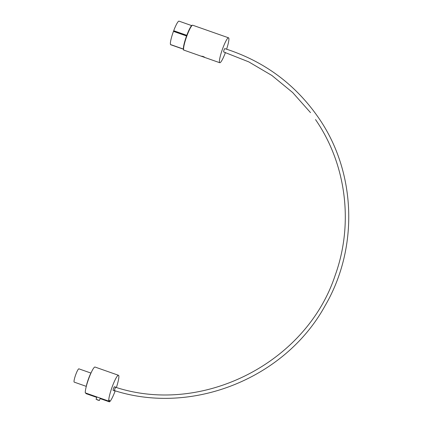 <?xml version="1.0" encoding="UTF-8"?>
<svg xmlns="http://www.w3.org/2000/svg" width="423" height="423" viewBox="0 0 423 423"><rect width="100%" height="100%" fill="white"/><g stroke="black" fill="none" stroke-linecap="round" stroke-linejoin="round"><path stroke-width="0.63" d="M223.973 49.999L223.614 51.929L223.973 49.999L224.74 48.603C263.894 61.065 295.117 84.061 318.419 117.589C356.272 171.875 358.942 247.931 325.033 305.829C285.366 378.199 192.618 415.576 114.548 390.641L114.522 390.619C114.691 389.176 115.098 388.081 115.738 387.331L115.717 387.309C202.723 415.645 306.448 362.77 335.138 275.431C353.871 223.841 346.358 164.209 315.51 119.572M97.787 399.931L97.332 399.709L97.787 399.931M97.925 400.132L96.074 399.243L99.41 400.481L97.925 400.132M86.255 386.358L74.221 382.128A7.043 1.052 -70.6 0 1 75.823 374.413A7.043 1.052 -70.6 0 1 78.889 368.84L90.924 373.065M86.081 387.267A10.564 1.576 -70.6 0 1 88.603 378.495A10.564 1.576 -70.6 0 1 91.357 372.251M115.807 387.341A1.935 0.291 109.4 0 0 115.754 387.204L114.443 386.744A1.935 0.291 109.4 0 0 113.602 388.277A1.935 0.291 109.4 0 0 113.163 390.403L114.469 390.863A1.935 0.291 109.4 0 0 114.681 390.678M115.754 387.204A1.935 0.291 109.4 0 0 114.908 388.737A1.935 0.291 109.4 0 0 114.469 390.863M100.114 398.582L109.409 401.85A14.086 2.099 109.4 0 0 115.215 390.836M86.043 393.136A4.865 0.724 -70.6 0 1 85.959 393.607L96.756 397.403M118.472 375.28L95.027 367.042A14.086 2.099 109.4 0 0 88.893 378.194A14.086 2.099 109.4 0 0 85.314 392.882L108.764 401.12A14.086 2.099 109.4 0 1 112.344 386.432A14.086 2.099 109.4 0 1 118.472 375.28A14.086 2.099 109.4 0 1 116.383 387.51M203.035 56.428C205.229 57.47 205.351 57.65 203.4 56.968L201.522 56.196L203.035 56.428M204.827 57.417L203.4 56.968M176.439 32.423A8.804 1.311 109.4 0 0 176.534 32.143M186.792 35.315L173.7 30.715L174.086 31.281L186.649 35.696M226.601 49.19A13.208 1.967 109.4 0 0 228.536 37.806A13.208 1.967 109.4 0 0 222.789 48.259A13.208 1.967 109.4 0 0 219.78 62.726A13.208 1.967 109.4 0 0 225.438 52.515M109.409 401.85A4.865 0.724 109.4 0 0 109.42 400.237A4.865 0.724 109.4 0 0 108.843 400.755L108.764 401.12M183.397 49.195L170.728 44.743A12.505 1.861 -70.6 0 1 170.601 44.653L183.392 49.147M173.7 30.715A12.505 1.861 -70.6 0 1 179.019 21.15L191.688 25.602M183.381 49.063L170.527 44.547A12.505 1.861 -70.6 0 1 173.456 31.376L186.548 35.976M186.977 35.669A13.208 1.967 109.4 0 0 183.968 50.141C183.582 50.337 183.386 49.639 183.381 48.053C183.667 45.044 184.766 40.899 186.68 35.606C189.509 28.711 191.27 25.301 191.968 25.375L192.724 25.221A13.208 1.967 109.4 0 0 186.977 35.669M183.651 49.628A12.854 1.914 -70.6 0 1 186.686 35.611M186.691 35.601A12.854 1.914 -70.6 0 1 192.158 25.422M223.64 51.95L248.729 61.858L271.931 75.506L292.69 92.558L310.514 112.624M96.074 399.243L96.92 396.959M183.968 50.141L202.406 56.619M204.293 57.285L219.78 62.726M192.724 25.221L228.536 37.806M99.41 400.481L100.277 398.138"/></g></svg>
